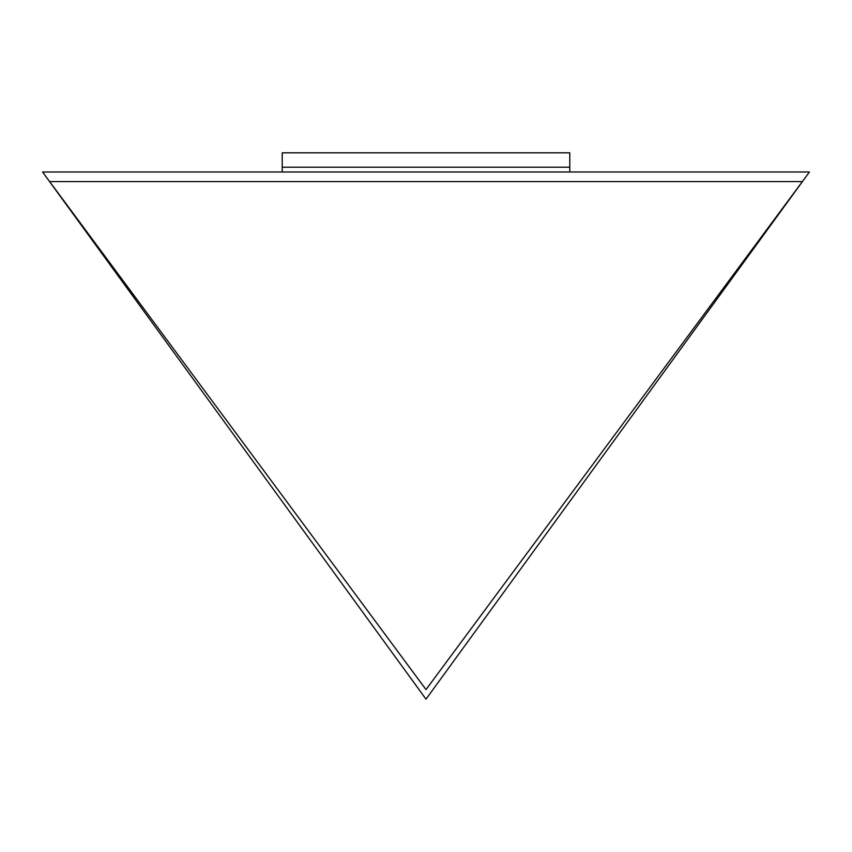 <?xml version="1.0" encoding="UTF-8"?>
<svg xmlns="http://www.w3.org/2000/svg" width="852" height="852" viewBox="0 0 852 852"><rect width="100%" height="100%" fill="white"/><g stroke="black" fill="none" stroke-linecap="round" stroke-linejoin="round"><path stroke-width="1.28" d="M426 689.587L802.36 181.582L49.64 181.582L426 689.587L49.64 181.582L802.36 181.582L426 689.587M426 699.173L42.6 171.998L809.4 171.998L426 699.173L809.4 171.998L42.6 171.998L426 699.173M282.225 167.205L282.225 171.998L282.225 167.205L569.775 167.205L282.225 167.205L569.775 167.205L569.775 171.998L569.775 152.827L282.225 152.827L282.225 167.205L282.225 152.827L569.775 152.827L569.775 167.205L282.225 167.205"/></g></svg>
